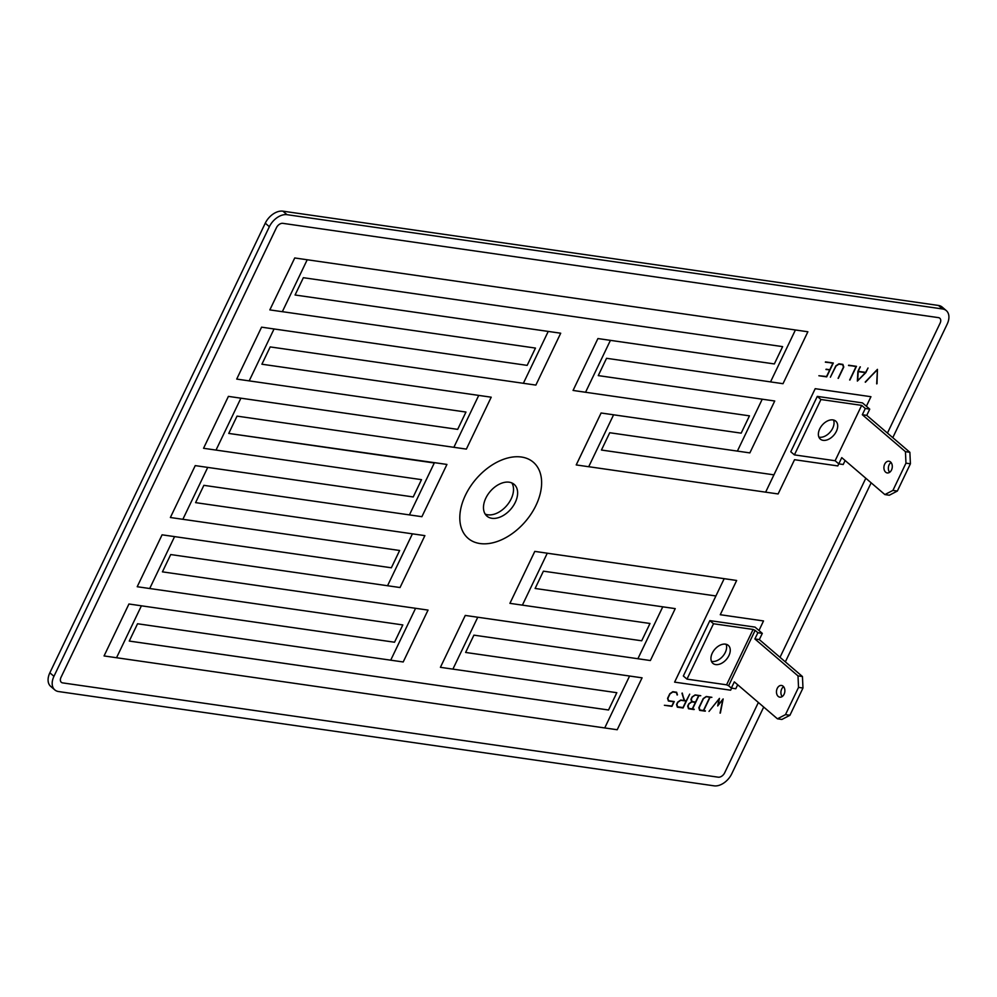 <?xml version="1.0" encoding="UTF-8"?>
<svg xmlns="http://www.w3.org/2000/svg" width="997" height="997" viewBox="0 0 997 997"><rect width="100%" height="100%" fill="white"/><g stroke="black" fill="none" stroke-linecap="round" stroke-linejoin="round"><path stroke-width="1.5" d="M891.517 469.998A5.92 4.162 -81.8 0 0 888.938 461.212A5.92 4.162 -81.8 0 0 884.688 464.153A5.92 4.162 -81.8 0 0 887.255 472.939A5.92 4.162 -81.8 0 0 891.517 469.998M891.031 462.458A5.92 4.162 -81.8 0 0 889.125 464.789A5.92 4.162 -81.8 0 0 889.611 472.329M784.091 694.236A5.92 4.162 -81.8 0 0 781.511 685.45A5.92 4.162 -81.8 0 0 777.249 688.379A5.92 4.162 -81.8 0 0 779.828 697.165A5.92 4.162 -81.8 0 0 784.091 694.236M783.592 686.696A5.92 4.162 -81.8 0 0 781.698 689.014A5.92 4.162 -81.8 0 0 782.184 696.567M728.932 655.565A11.839 7.689 130.6 0 0 728.296 645.371A11.839 7.689 130.6 0 0 712.269 653.16A11.839 7.689 130.6 0 0 712.892 663.354A11.839 7.689 130.6 0 0 728.932 655.565M711.459 661.335A11.839 7.689 130.6 0 0 725.293 652.437A11.839 7.689 130.6 0 0 726.09 644.261M836.371 431.327A11.839 7.689 130.6 0 0 835.735 421.133A11.839 7.689 130.6 0 0 819.696 428.934A11.839 7.689 130.6 0 0 820.332 439.116A11.839 7.689 130.6 0 0 836.371 431.327M818.898 437.11A11.839 7.689 130.6 0 0 832.719 428.199A11.839 7.689 130.6 0 0 833.529 420.024M533.32 462.222A50.112 32.552 -49.4 0 1 535.987 505.354A50.112 32.552 130.6 0 0 533.32 462.222A50.112 32.552 130.6 0 0 465.437 495.21A50.112 32.552 130.6 0 0 468.116 538.343A50.112 32.552 130.6 0 0 536 505.354A50.112 32.552 -49.4 0 1 468.104 538.343M485.165 514.066A20.912 13.584 130.6 0 0 511.174 498.861A20.912 13.584 130.6 0 0 511.835 482.934M515.275 502.376A20.912 13.584 130.6 0 0 514.153 484.368A20.912 13.584 130.6 0 0 485.826 498.139A20.912 13.584 130.6 0 0 486.947 516.134A20.912 13.584 130.6 0 0 515.275 502.376M753.109 629.443L755.128 630.378L728.608 685.749L731.337 688.092L734.315 681.873L777.436 718.812L781.885 719.448L789.923 715.285L802.971 688.03L802.448 676.527L797.999 675.891L754.879 638.952L759.328 639.588L762.306 633.369L755.016 627.113L709.864 620.62L683.331 675.991L686.983 679.119L726.576 684.814L753.109 629.443L713.503 623.748L709.864 620.62M731.337 688.092L735.786 688.74L737.693 684.752M759.328 639.588L802.448 676.527M789.923 715.285L785.474 714.637L798.535 687.394L797.999 675.891M802.971 688.03L798.535 687.394M755.128 630.378L757.87 632.721L754.879 638.952M785.474 714.637L777.436 718.812M835.125 460.739L838.776 463.867L841.755 457.635L884.875 494.574L889.324 495.222L897.35 491.047L910.411 463.804L909.875 452.302L905.438 451.666L862.318 414.727L866.767 415.363L869.745 409.131L862.455 402.888L817.291 396.395L790.771 451.766L794.41 454.881L835.125 460.739L861.657 405.368L865.296 408.496L862.318 414.727M866.381 406.253L870.942 396.706L815.21 388.693L765.646 492.157L778.121 493.951L794.534 459.704L837.792 465.923L838.776 463.867L843.213 464.502L845.12 460.527M866.767 415.363L909.875 452.302M910.411 463.804L905.961 463.156L905.438 451.666M897.35 491.047L892.913 490.412L905.961 463.156M892.913 490.412L884.875 494.574M861.657 405.368L820.942 399.51L794.41 454.881M820.942 399.51L817.291 396.395M762.306 633.369L757.87 632.721M869.745 409.131L865.296 408.496M758.979 630.503L763.515 620.944L720.258 614.725L736.658 580.478L724.183 578.684L674.62 682.135L730.639 690.198L731.624 688.142M667.566 698.361L669.785 693.75L672.825 691.694L676.627 692.242L677.437 694.822L676.39 692.541L672.801 692.018L669.984 693.924L667.865 698.336L668.613 700.754L674.234 701.552L671.941 706.375L664.388 705.278L671.816 706.038L673.847 701.788L668.389 701.003L667.566 698.361L669.785 693.75M677.349 707.16L676.539 704.505L677.686 702.125L680.739 700.044L684.204 700.542L681.973 693.251L684.59 700.517L686.26 700.754L689.712 694.136L683.082 707.982L677.349 707.16L676.552 704.518L677.698 702.137L680.752 700.056L684.216 700.555L682.26 693.052M688.503 708.755L687.693 706.125L688.84 703.757L691.694 701.826L690.946 699.358L692.068 696.965L695.121 694.909L700.741 695.719L698.86 695.769L692.516 709.029L694.111 709.565L688.503 708.755L687.681 706.113L688.827 703.745L691.681 701.813L690.933 699.346L692.08 696.978L695.133 694.921L700.741 695.719M692.516 709.017L694.248 709.278M699.645 710.363L698.847 707.733L703.209 698.573L706.262 696.504L711.87 697.314L710.014 697.364L703.658 710.624L705.253 711.173L699.645 710.363L698.835 707.72L703.221 698.585L706.275 696.517L711.87 697.314M720.071 713.117L722.813 699.408L717.703 705.951L719.086 698.909L709.017 711.409L719.448 698.399L718.152 705.004L723.149 698.934L720.37 713.042L722.788 699.433M718.164 704.966L723.161 698.947M818.873 375.744L826.563 376.53L829.678 370.049L826.089 369.202L829.803 369.737L832.906 363.269L825.491 361.886L833.305 363.008L826.687 376.866L818.873 375.744L826.55 376.517L829.654 370.049M830.389 377.202L835.822 365.874L838.938 363.818L842.876 364.391L843.774 367.021L838.34 378.349L843.45 367.083L842.652 364.678L838.913 364.142L836.034 366.024L830.389 377.202M848.509 365.513L856.46 366.335L849.918 380.019L856.049 366.597L848.646 365.214L856.473 366.348M857.881 371.457L860.087 366.859L858.255 371.308L865.658 372.367L868.026 368.005L865.845 372.616L857.37 381.091L857.881 371.457L860.349 366.896M876.687 383.87L877.422 369.725L865.222 382.05L877.435 369.351L876.986 383.745L877.41 369.75M887.442 433.084L940.096 323.19A5.758 3.739 130.6 0 0 939.797 318.23A5.758 3.739 130.6 0 0 938.426 317.632L282.861 223.34A5.758 3.739 130.6 0 0 276.431 227.727L61.016 677.337A5.758 3.739 130.6 0 0 61.316 682.297A5.758 3.739 130.6 0 0 62.686 682.895L718.239 777.186A5.758 3.739 130.6 0 0 724.682 772.787L758.368 702.474M780.015 657.31L865.807 478.248M141.424 605.802L128.949 604.008L104.062 655.939L116.537 657.733L141.424 605.802L128.937 603.995L104.062 655.939M394.525 642.218L141.412 605.815L394.525 642.23L402.813 624.92M174.575 536.623L162.087 534.828L137.212 586.722L149.7 588.529L174.575 536.623L162.075 534.816L137.212 586.722M421.507 479.644L413.219 496.942L195.238 465.611L170.375 517.505L399.647 550.494L391.36 567.792L164.879 535.215L391.347 567.779L399.635 550.481M206.329 448.687L421.519 479.657L413.232 496.955L195.238 465.611L170.375 517.505M228.4 396.382L203.55 448.289L216.025 450.083L240.9 398.189L228.4 396.382L457.673 429.358L465.96 412.06L457.685 429.371L240.888 398.189M261.563 327.166L236.713 379.084L249.188 380.879L274.05 328.973L261.563 327.166L527.164 365.376L274.05 328.973M535.451 348.078L527.164 365.376L535.464 348.078L282.35 311.675L307.213 259.756L294.738 257.974L269.838 309.893L282.338 311.7M870.942 396.706L815.197 388.68L773.921 474.846L601.44 450.033L609.728 432.735L737.381 451.105L762.244 399.186L737.381 451.105L749.856 452.9L774.731 400.993L598.262 375.595L606.55 358.297L770.531 381.888L795.407 329.982L770.531 381.901L783.006 383.695L807.869 331.764L294.726 257.961L269.851 309.905M601.091 412.995L576.216 464.926L588.704 466.733L613.591 414.802L601.091 412.995L741.182 433.147L613.579 414.802M749.457 415.849L741.182 433.147L749.47 415.849L575.867 390.874M523.375 383.297L548.238 331.415L523.375 383.297L535.863 385.091L560.7 333.21L295.075 295L303.362 277.702L782.633 346.632L774.333 363.93L597.926 338.556L573.063 390.438L585.563 392.245L610.413 340.363L597.926 338.556L573.063 390.438M453.872 447.304L478.734 395.41L453.872 447.304L466.359 449.099L491.209 397.192L261.912 364.217L270.199 346.919L533.009 384.68M446.943 464.44L434.455 462.645L409.418 514.901L421.893 516.695L446.943 464.44L228.749 433.421L237.037 416.123L463.505 448.7M424.896 535.638L412.422 533.844L387.546 585.738L400.034 587.532L424.884 535.626L195.586 502.638L203.874 485.34L409.418 514.901L434.281 462.982L228.749 433.433M428.062 610.102L415.575 608.295L390.712 660.176L403.199 661.971L428.037 610.089L162.424 571.854L170.711 554.556L387.546 585.738L412.409 533.831L422.055 535.215L195.586 502.638M616.819 692.691L608.531 709.989L129.261 641.059L137.549 623.761L390.712 660.176L415.575 608.295L425.208 609.69L162.424 571.854M736.658 580.478L534.803 551.403L509.916 603.347L649.994 623.486L641.694 640.784L465.263 615.436L440.412 667.317L452.9 669.124L477.762 617.243L465.263 615.436L440.412 667.317M522.391 605.142L547.278 553.198L534.791 551.391L509.916 603.347M763.515 620.944L720.258 614.713M675.243 608.631L662.768 606.837L637.893 658.743L650.368 660.537L675.231 608.619L535.115 588.467L543.402 571.169L715.896 595.969L674.608 682.122M116.537 657.733L604.73 727.947L629.593 676.028L604.73 727.947L617.205 729.742L642.068 677.823L465.624 652.449L473.911 635.151L637.893 658.73L662.756 606.824L672.389 608.207L535.115 588.467M715.896 595.969L724.183 578.684L734.029 580.08L547.266 553.223M765.646 492.157L773.921 474.846L601.44 450.046M182.862 519.312L207.725 467.419M642.08 677.835L465.624 652.449M649.994 623.486L641.707 640.784L477.75 617.243M491.222 397.205L261.899 364.217M774.731 400.993L598.262 375.607M560.713 333.222L295.062 295M939.797 318.23L939.785 318.217A5.758 3.739 130.6 0 0 938.426 317.619L282.861 223.34A5.758 3.739 130.6 0 0 276.418 227.727L61.004 677.337A5.758 3.739 130.6 0 0 61.316 682.297L61.316 682.297M892.789 437.658L947.15 324.199A15.79 10.257 130.6 0 0 946.303 310.615A15.79 10.257 130.6 0 0 942.564 308.97L287.011 214.679A15.79 10.257 130.6 0 0 269.364 226.705L53.95 676.315A15.79 10.257 130.6 0 0 54.798 689.899A15.79 10.257 130.6 0 0 58.536 691.544L714.089 785.835A15.79 10.257 130.6 0 0 731.736 773.809L763.714 707.047M785.349 661.883L871.154 482.822M946.303 310.615L942.202 307.101A15.79 10.257 130.6 0 0 938.464 305.456L282.911 211.165A15.79 10.257 130.6 0 0 265.264 223.191L49.85 672.801A15.79 10.257 130.6 0 0 50.697 686.385L54.798 689.899M865.396 382.237L877.435 369.351M857.37 381.091L857.906 371.47M858.255 371.308L865.67 372.38L868.026 368.005M865.458 372.666L858.193 371.619L857.707 380.729L865.458 372.666M857.707 380.704L865.433 372.654M849.656 379.982L856.074 366.609M830.401 377.215L835.822 365.874M838.091 378.312L843.462 367.095L842.664 364.678M835.835 365.887L838.938 363.818M838.951 363.83L842.889 364.391M825.366 362.185L833.318 363.02M825.965 369.513L829.816 369.75L832.919 363.269M709.017 711.409L719.46 698.411M717.703 705.951L719.111 698.872M703.658 710.624L705.378 710.861M706.3 696.691L703.483 698.61L699.184 707.583L699.919 710.014L703.446 710.525L709.839 697.202L706.3 696.691M699.919 710.001L703.433 710.512L709.814 697.19M691.893 701.9L689.064 703.82L688.042 705.976L688.777 708.406L692.304 708.917L695.42 702.411L691.893 701.9M695.158 695.083L692.329 697.003L691.295 699.159L692.043 701.589L695.57 702.1L698.685 695.594L695.158 695.083M688.765 708.406L692.292 708.904L695.408 702.399M692.03 701.576L695.557 702.087L698.673 695.594M684.59 700.517L686.272 700.766L689.712 694.136M680.752 700.293L677.923 702.224L676.888 704.368L677.624 706.811L683.007 707.583L686.123 701.065L680.752 700.293M677.624 706.798L682.995 707.571L686.11 701.065M668.389 701.003L667.579 698.374M664.401 705.29L671.816 706.038M671.828 706.05L673.872 701.788M668.613 700.754L674.246 701.564M677.15 695.009L676.402 692.541M669.797 693.762L672.825 691.694M672.838 691.706L676.639 692.254M149.7 588.517L402.825 624.932L394.525 642.23M452.9 669.124L616.831 692.703L608.544 710.001L129.261 641.071M228.413 396.395L203.55 448.289M807.882 331.777L307.213 259.756M261.575 327.178L236.713 379.084M782.633 346.632L774.345 363.942L610.413 340.363M601.116 413.007L576.229 464.938M775.492 493.577L588.716 466.708M249.188 380.879L465.973 412.06M728.608 685.749L726.576 684.814M713.503 623.748L686.983 679.119M53.95 676.315L49.85 672.801M942.564 308.97L938.464 305.456M287.011 214.679L282.911 211.165M269.364 226.705L265.264 223.191"/></g></svg>
